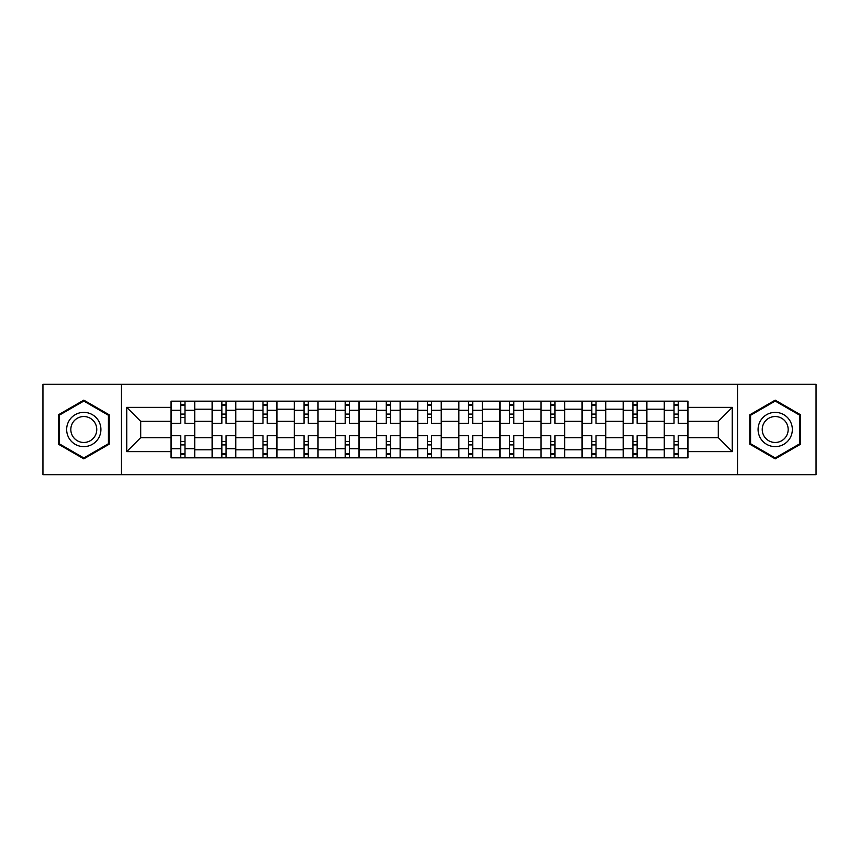 <?xml version="1.0" encoding="UTF-8"?>
<svg xmlns="http://www.w3.org/2000/svg" width="859" height="859" viewBox="0 0 859 859"><rect width="100%" height="100%" fill="white"/><g stroke="black" fill="none" stroke-linecap="round" stroke-linejoin="round"><path stroke-width="1.29" d="M737.527 474.694L816.05 474.694L816.05 384.306L42.95 384.306L42.95 474.694L737.527 474.694L737.527 384.306M212.119 457.826L212.119 409.206L194.725 409.206L194.725 457.826M194.725 409.206L194.725 401.174M212.119 409.206L212.119 401.174M235.828 401.174L235.828 457.826M253.222 457.826L253.222 401.174M276.931 401.174L276.931 457.826M294.326 457.826L294.326 401.174M318.045 401.174L318.045 457.826M335.429 457.826L335.429 401.174M359.148 401.174L359.148 457.826M376.532 457.826L376.532 401.174M400.251 401.174L400.251 457.826M417.646 457.826L417.646 401.174M441.354 401.174L441.354 457.826M458.749 457.826L458.749 401.174M482.468 401.174L482.468 457.826M499.852 457.826L499.852 401.174M523.571 401.174L523.571 457.826M540.955 457.826L540.955 401.174M564.674 401.174L564.674 457.826M582.069 457.826L582.069 401.174M605.778 401.174L605.778 457.826M623.172 457.826L623.172 401.174M646.881 401.174L646.881 457.826M664.275 457.826L664.275 401.174M664.275 437.671L646.881 437.671M623.172 437.671L605.778 437.671M582.069 437.671L564.674 437.671M540.955 437.671L523.571 437.671M499.852 437.671L482.468 437.671M458.749 437.671L441.354 437.671M417.646 437.671L400.251 437.671M376.532 437.671L359.148 437.671M335.429 437.671L318.045 437.671M294.326 437.671L276.931 437.671M253.222 437.671L235.828 437.671M212.119 437.671L194.725 437.671M664.275 421.329L646.881 421.329M623.172 421.329L605.778 421.329M582.069 421.329L564.674 421.329M540.955 421.329L523.571 421.329M499.852 421.329L482.468 421.329M458.749 421.329L441.354 421.329M417.646 421.329L400.251 421.329M376.532 421.329L359.148 421.329M335.429 421.329L318.045 421.329M294.326 421.329L276.931 421.329M253.222 421.329L235.828 421.329M212.119 421.329L194.725 421.329M140.704 437.671L171.005 437.671L171.005 421.329L140.704 421.329L140.704 437.671L126.745 451.63L126.745 407.37L171.005 407.37L171.005 421.329M687.995 421.329L687.995 437.671L718.296 437.671L718.296 421.329L687.995 421.329L687.995 401.174L171.005 401.174L171.005 407.37M687.995 407.37L732.255 407.37L732.255 451.63L687.995 451.63L687.995 437.671M171.005 437.671L171.005 457.826L687.995 457.826L687.995 451.63M171.005 451.63L126.745 451.63M121.473 474.694L121.473 384.306M109.222 414.822L83.795 400.144L58.369 414.822L58.369 444.178L83.795 458.856L109.222 444.178L109.222 414.822M800.631 414.822L775.205 400.144L749.778 414.822L749.778 444.178L775.205 458.856L800.631 444.178L800.631 414.822M184.975 453.874L180.755 453.874M180.755 405.126L184.975 405.126M226.078 453.874L221.869 453.874M221.869 405.126L226.078 405.126M267.181 453.874L262.972 453.874M262.972 405.126L267.181 405.126M308.295 453.874L304.075 453.874M304.075 405.126L308.295 405.126M349.398 453.874L345.178 453.874M345.178 405.126L349.398 405.126M390.501 453.874L386.282 453.874M386.282 405.126L390.501 405.126M431.605 453.874L427.395 453.874M427.395 405.126L431.605 405.126M472.718 453.874L468.499 453.874M468.499 405.126L472.718 405.126M513.822 453.874L509.602 453.874M509.602 405.126L513.822 405.126M554.925 453.874L550.705 453.874M550.705 405.126L554.925 405.126M596.028 453.874L591.819 453.874M591.819 405.126L596.028 405.126M637.131 453.874L632.922 453.874M632.922 405.126L637.131 405.126M678.245 453.874L674.025 453.874M674.025 405.126L678.245 405.126M126.745 407.37L140.704 421.329M718.296 437.671L732.255 451.63M718.296 421.329L732.255 407.37M194.596 457.826L194.596 423.304L184.975 423.304L184.975 401.174M180.755 401.174L180.755 423.304L171.145 423.304L171.145 401.174M194.596 423.304L194.596 401.174M171.145 457.826L171.145 435.696L180.755 435.696L180.755 457.826M184.975 457.826L184.975 435.696L194.596 435.696M180.755 417.506L184.975 417.506M171.145 435.696L171.145 423.304M184.975 441.494L180.755 441.494M184.975 454.4L180.755 454.4M180.755 444.919L184.975 444.919M184.975 414.081L180.755 414.081M180.755 404.6L184.975 404.6M68.956 438.069A17.126 17.126 0 0 0 92.353 444.328A17.126 17.126 0 0 0 98.624 420.931A17.126 17.126 0 0 0 75.227 414.672A17.126 17.126 0 0 0 68.956 438.069M72.564 435.985A12.971 12.971 0 0 0 90.281 440.731A12.971 12.971 0 0 0 95.027 423.015A12.971 12.971 0 0 0 77.31 418.269A12.971 12.971 0 0 0 72.564 435.985M83.795 401.056L108.427 415.273L108.427 443.727L83.795 457.944L59.153 443.727L59.153 415.273L83.795 401.056M760.376 438.069A17.126 17.126 0 0 0 783.773 444.328A17.126 17.126 0 0 0 790.044 420.931A17.126 17.126 0 0 0 766.647 414.672A17.126 17.126 0 0 0 760.376 438.069M763.973 435.985A12.971 12.971 0 0 0 781.69 440.731A12.971 12.971 0 0 0 786.436 423.015A12.971 12.971 0 0 0 768.719 418.269A12.971 12.971 0 0 0 763.973 435.985M775.205 401.056L799.847 415.273L799.847 443.727L775.205 457.944L750.573 443.727L750.573 415.273L775.205 401.056M235.699 457.826L235.699 423.304L226.078 423.304L226.078 401.174M221.869 401.174L221.869 423.304L212.248 423.304L212.248 401.174M235.699 423.304L235.699 401.174M212.248 457.826L212.248 435.696L221.869 435.696L221.869 457.826M226.078 457.826L226.078 435.696L235.699 435.696M221.869 417.506L226.078 417.506M212.248 435.696L212.248 423.304M226.078 441.494L221.869 441.494M226.078 454.4L221.869 454.4M221.869 444.919L226.078 444.919M226.078 414.081L221.869 414.081M221.869 404.6L226.078 404.6M276.802 457.826L276.802 423.304L267.181 423.304L267.181 401.174M262.972 401.174L262.972 423.304L253.351 423.304L253.351 401.174M276.802 423.304L276.802 401.174M253.351 457.826L253.351 435.696L262.972 435.696L262.972 457.826M267.181 457.826L267.181 435.696L276.802 435.696M262.972 417.506L267.181 417.506M253.351 435.696L253.351 423.304M267.181 441.494L262.972 441.494M267.181 454.4L262.972 454.4M262.972 444.919L267.181 444.919M267.181 414.081L262.972 414.081M262.972 404.6L267.181 404.6M317.905 457.826L317.905 423.304L308.295 423.304L308.295 401.174M304.075 401.174L304.075 423.304L294.454 423.304L294.454 401.174M317.905 423.304L317.905 401.174M294.454 457.826L294.454 435.696L304.075 435.696L304.075 457.826M308.295 457.826L308.295 435.696L317.905 435.696M304.075 417.506L308.295 417.506M294.454 435.696L294.454 423.304M308.295 441.494L304.075 441.494M308.295 454.4L304.075 454.4M304.075 444.919L308.295 444.919M308.295 414.081L304.075 414.081M304.075 404.6L308.295 404.6M359.019 457.826L359.019 423.304L349.398 423.304L349.398 401.174M345.178 401.174L345.178 423.304L335.568 423.304L335.568 401.174M359.019 423.304L359.019 401.174M335.568 457.826L335.568 435.696L345.178 435.696L345.178 457.826M349.398 457.826L349.398 435.696L359.019 435.696M345.178 417.506L349.398 417.506M335.568 435.696L335.568 423.304M349.398 441.494L345.178 441.494M349.398 454.4L345.178 454.4M345.178 444.919L349.398 444.919M349.398 414.081L345.178 414.081M345.178 404.6L349.398 404.6M400.122 457.826L400.122 423.304L390.501 423.304L390.501 401.174M386.282 401.174L386.282 423.304L376.671 423.304L376.671 401.174M400.122 423.304L400.122 401.174M376.671 457.826L376.671 435.696L386.282 435.696L386.282 457.826M390.501 457.826L390.501 435.696L400.122 435.696M386.282 417.506L390.501 417.506M376.671 435.696L376.671 423.304M390.501 441.494L386.282 441.494M390.501 454.4L386.282 454.4M386.282 444.919L390.501 444.919M390.501 414.081L386.282 414.081M386.282 404.6L390.501 404.6M441.225 457.826L441.225 423.304L431.605 423.304L431.605 401.174M427.395 401.174L427.395 423.304L417.775 423.304L417.775 401.174M441.225 423.304L441.225 401.174M417.775 457.826L417.775 435.696L427.395 435.696L427.395 457.826M431.605 457.826L431.605 435.696L441.225 435.696M427.395 417.506L431.605 417.506M417.775 435.696L417.775 423.304M431.605 441.494L427.395 441.494M431.605 454.4L427.395 454.4M427.395 444.919L431.605 444.919M431.605 414.081L427.395 414.081M427.395 404.6L431.605 404.6M482.328 457.826L482.328 423.304L472.718 423.304L472.718 401.174M468.499 401.174L468.499 423.304L458.878 423.304L458.878 401.174M482.328 423.304L482.328 401.174M458.878 457.826L458.878 435.696L468.499 435.696L468.499 457.826M472.718 457.826L472.718 435.696L482.328 435.696M468.499 417.506L472.718 417.506M458.878 435.696L458.878 423.304M472.718 441.494L468.499 441.494M472.718 454.4L468.499 454.4M468.499 444.919L472.718 444.919M472.718 414.081L468.499 414.081M468.499 404.6L472.718 404.6M523.432 457.826L523.432 423.304L513.822 423.304L513.822 401.174M509.602 401.174L509.602 423.304L499.981 423.304L499.981 401.174M523.432 423.304L523.432 401.174M499.981 457.826L499.981 435.696L509.602 435.696L509.602 457.826M513.822 457.826L513.822 435.696L523.432 435.696M509.602 417.506L513.822 417.506M499.981 435.696L499.981 423.304M513.822 441.494L509.602 441.494M513.822 454.4L509.602 454.4M509.602 444.919L513.822 444.919M513.822 414.081L509.602 414.081M509.602 404.6L513.822 404.6M564.546 457.826L564.546 423.304L554.925 423.304L554.925 401.174M550.705 401.174L550.705 423.304L541.095 423.304L541.095 401.174M564.546 423.304L564.546 401.174M541.095 457.826L541.095 435.696L550.705 435.696L550.705 457.826M554.925 457.826L554.925 435.696L564.546 435.696M550.705 417.506L554.925 417.506M541.095 435.696L541.095 423.304M554.925 441.494L550.705 441.494M554.925 454.4L550.705 454.4M550.705 444.919L554.925 444.919M554.925 414.081L550.705 414.081M550.705 404.6L554.925 404.6M605.649 457.826L605.649 423.304L596.028 423.304L596.028 401.174M591.819 401.174L591.819 423.304L582.198 423.304L582.198 401.174M605.649 423.304L605.649 401.174M582.198 457.826L582.198 435.696L591.819 435.696L591.819 457.826M596.028 457.826L596.028 435.696L605.649 435.696M591.819 417.506L596.028 417.506M582.198 435.696L582.198 423.304M596.028 441.494L591.819 441.494M596.028 454.4L591.819 454.4M591.819 444.919L596.028 444.919M596.028 414.081L591.819 414.081M591.819 404.6L596.028 404.6M646.752 457.826L646.752 423.304L637.131 423.304L637.131 401.174M632.922 401.174L632.922 423.304L623.301 423.304L623.301 401.174M646.752 423.304L646.752 401.174M623.301 457.826L623.301 435.696L632.922 435.696L632.922 457.826M637.131 457.826L637.131 435.696L646.752 435.696M632.922 417.506L637.131 417.506M623.301 435.696L623.301 423.304M637.131 441.494L632.922 441.494M637.131 454.4L632.922 454.4M632.922 444.919L637.131 444.919M637.131 414.081L632.922 414.081M632.922 404.6L637.131 404.6M687.855 457.826L687.855 423.304L678.245 423.304L678.245 401.174M674.025 401.174L674.025 423.304L664.404 423.304L664.404 401.174M687.855 423.304L687.855 401.174M664.404 457.826L664.404 435.696L674.025 435.696L674.025 457.826M678.245 457.826L678.245 435.696L687.855 435.696M674.025 417.506L678.245 417.506M664.404 435.696L664.404 423.304M678.245 441.494L674.025 441.494M678.245 454.4L674.025 454.4M674.025 444.919L678.245 444.919M678.245 414.081L674.025 414.081M674.025 404.6L678.245 404.6M623.172 409.206L605.778 409.206M582.069 409.206L564.674 409.206M540.955 409.206L523.571 409.206M499.852 409.206L482.468 409.206M458.749 409.206L441.354 409.206M417.646 409.206L400.251 409.206M376.532 409.206L359.148 409.206M335.429 409.206L318.045 409.206M294.326 409.206L276.931 409.206M253.222 409.206L235.828 409.206M664.275 409.206L646.881 409.206M623.172 449.794L605.778 449.794M582.069 449.794L564.674 449.794M540.955 449.794L523.571 449.794M499.852 449.794L482.468 449.794M458.749 449.794L441.354 449.794M417.646 449.794L400.251 449.794M376.532 449.794L359.148 449.794M335.429 449.794L318.045 449.794M294.326 449.794L276.931 449.794M253.222 449.794L235.828 449.794M212.119 449.794L194.725 449.794M664.275 449.794L646.881 449.794M194.596 410.269L184.975 410.269M180.755 410.269L171.145 410.269M180.755 410.613L171.145 410.613M180.755 448.387L171.145 448.387M180.755 448.731L171.145 448.731M194.596 448.731L184.975 448.731M194.596 410.613L184.975 410.613M194.596 448.387L184.975 448.387M235.699 410.269L226.078 410.269M221.869 410.269L212.248 410.269M221.869 410.613L212.248 410.613M221.869 448.387L212.248 448.387M221.869 448.731L212.248 448.731M235.699 448.731L226.078 448.731M235.699 410.613L226.078 410.613M235.699 448.387L226.078 448.387M276.802 410.269L267.181 410.269M262.972 410.269L253.351 410.269M262.972 410.613L253.351 410.613M262.972 448.387L253.351 448.387M262.972 448.731L253.351 448.731M276.802 448.731L267.181 448.731M276.802 410.613L267.181 410.613M276.802 448.387L267.181 448.387M317.905 410.269L308.295 410.269M304.075 410.269L294.454 410.269M304.075 410.613L294.454 410.613M304.075 448.387L294.454 448.387M304.075 448.731L294.454 448.731M317.905 448.731L308.295 448.731M317.905 410.613L308.295 410.613M317.905 448.387L308.295 448.387M359.019 410.269L349.398 410.269M345.178 410.269L335.568 410.269M345.178 410.613L335.568 410.613M345.178 448.387L335.568 448.387M345.178 448.731L335.568 448.731M359.019 448.731L349.398 448.731M359.019 410.613L349.398 410.613M359.019 448.387L349.398 448.387M400.122 410.269L390.501 410.269M386.282 410.269L376.671 410.269M386.282 410.613L376.671 410.613M386.282 448.387L376.671 448.387M386.282 448.731L376.671 448.731M400.122 448.731L390.501 448.731M400.122 410.613L390.501 410.613M400.122 448.387L390.501 448.387M441.225 410.269L431.605 410.269M427.395 410.269L417.775 410.269M427.395 410.613L417.775 410.613M427.395 448.387L417.775 448.387M427.395 448.731L417.775 448.731M441.225 448.731L431.605 448.731M441.225 410.613L431.605 410.613M441.225 448.387L431.605 448.387M482.328 410.269L472.718 410.269M468.499 410.269L458.878 410.269M468.499 410.613L458.878 410.613M468.499 448.387L458.878 448.387M468.499 448.731L458.878 448.731M482.328 448.731L472.718 448.731M482.328 410.613L472.718 410.613M482.328 448.387L472.718 448.387M523.432 410.269L513.822 410.269M509.602 410.269L499.981 410.269M509.602 410.613L499.981 410.613M509.602 448.387L499.981 448.387M509.602 448.731L499.981 448.731M523.432 448.731L513.822 448.731M523.432 410.613L513.822 410.613M523.432 448.387L513.822 448.387M564.546 410.269L554.925 410.269M550.705 410.269L541.095 410.269M550.705 410.613L541.095 410.613M550.705 448.387L541.095 448.387M550.705 448.731L541.095 448.731M564.546 448.731L554.925 448.731M564.546 410.613L554.925 410.613M564.546 448.387L554.925 448.387M605.649 410.269L596.028 410.269M591.819 410.269L582.198 410.269M591.819 410.613L582.198 410.613M591.819 448.387L582.198 448.387M591.819 448.731L582.198 448.731M605.649 448.731L596.028 448.731M605.649 410.613L596.028 410.613M605.649 448.387L596.028 448.387M646.752 410.269L637.131 410.269M632.922 410.269L623.301 410.269M632.922 410.613L623.301 410.613M632.922 448.387L623.301 448.387M632.922 448.731L623.301 448.731M646.752 448.731L637.131 448.731M646.752 410.613L637.131 410.613M646.752 448.387L637.131 448.387M687.855 410.269L678.245 410.269M674.025 410.269L664.404 410.269M674.025 410.613L664.404 410.613M674.025 448.387L664.404 448.387M674.025 448.731L664.404 448.731M687.855 448.731L678.245 448.731M687.855 410.613L678.245 410.613M687.855 448.387L678.245 448.387"/></g></svg>
